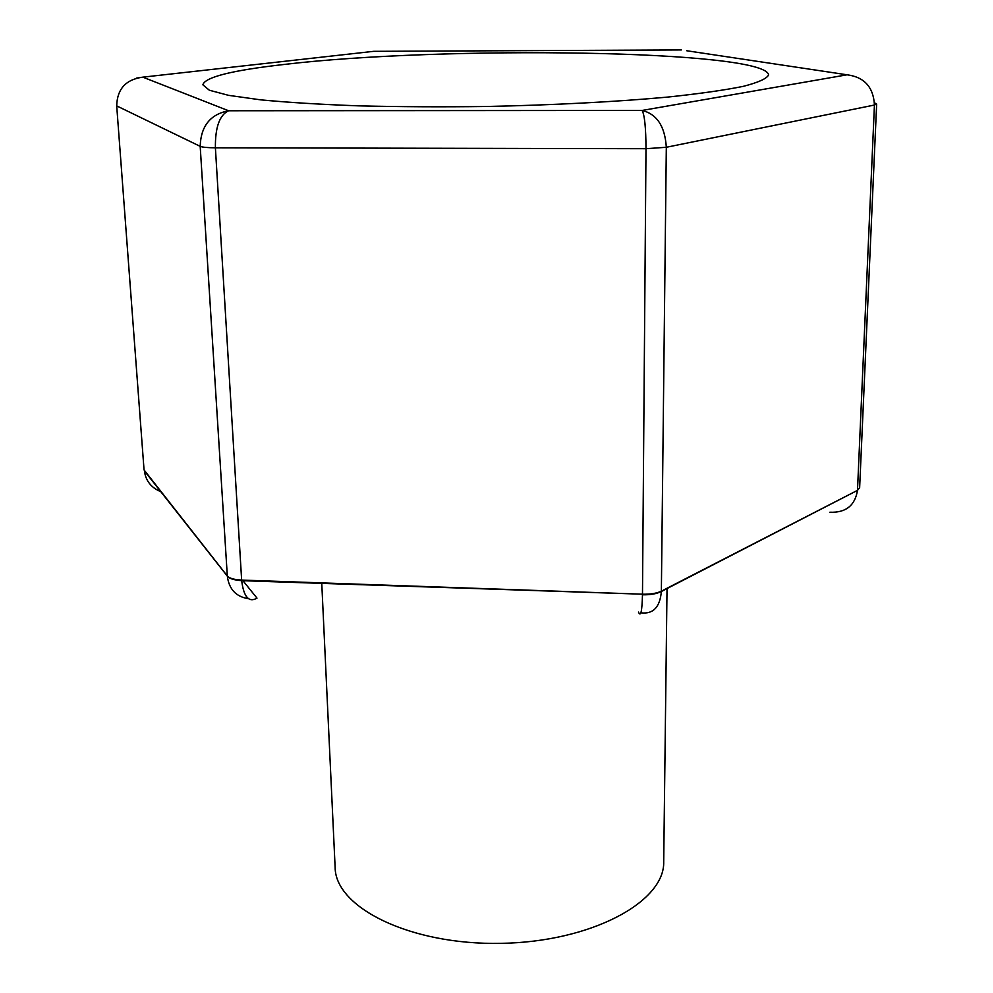 <?xml version="1.0" encoding="UTF-8"?>
<svg xmlns="http://www.w3.org/2000/svg" width="993" height="993" viewBox="0 0 993 993"><rect width="100%" height="100%" fill="white"/><g stroke="black" fill="none" stroke-linecap="round" stroke-linejoin="round"><path stroke-width="1.49" d="M321.769 583.499L335.137 867.597C335.398 907.652 410.345 945.15 500.795 943.35C591.257 941.997 664.851 901.905 663.709 861.862L667.023 588.576M283.961 64.483C232.114 70.342 205.079 77.106 202.857 84.79L209.349 90.226L228.551 95.34L260.538 99.834C287.958 102.453 320.702 104.451 358.771 105.854C399.186 106.834 441.662 107.045 486.185 106.499C552.977 105.121 616.516 101.782 667.631 97.091C699.109 93.764 724.331 90.189 743.285 86.354C758.342 82.481 766.782 78.67 768.594 74.922C765.367 49.774 441.264 45.579 283.961 64.483M847.116 74.798C864.344 77.082 873.455 87.161 874.436 105.035L666.315 147.274C664.975 126.322 656.907 114.046 642.086 110.446L847.116 74.798L686.697 50.742M638.462 612.085C640.721 617.298 642.049 611.539 642.471 594.807C650.44 594.931 656.745 593.826 661.363 591.48L666.315 147.274L645.996 148.702C645.897 127.576 644.594 114.816 642.086 110.446L228.601 110.757C219.552 115.002 215.146 127.352 215.394 147.808L241.647 580.073L642.483 594.199L645.996 148.702L215.394 147.808C207.463 147.746 202.386 147.262 200.189 146.343C200.822 126.136 210.293 114.269 228.601 110.757L142.843 77.156L136.537 78.087M242.962 580.719L257.001 598.146C248.846 602.813 243.732 596.992 241.684 580.669L642.483 594.199C650.452 594.373 656.758 593.355 661.375 591.158L857.493 490.343C855.01 505.586 845.788 512.885 829.85 512.227M640.882 612.818C653.121 614.369 659.96 607.257 661.363 591.493L857.493 490.356L859.628 487.749L857.505 490.058L874.436 105.035L876.645 104.091L874.448 102.788M248.461 598.705C236.036 596.756 228.998 589.234 227.323 576.126L200.189 146.343L116.702 105.891C117.137 89.022 125.863 79.44 142.843 77.156L373.641 51.338L681.359 49.935M160.916 491.721C151.172 487.724 145.673 480.786 144.419 470.893L227.323 576.126C229.482 578.683 234.274 580.185 241.684 580.644L241.647 580.073C234.236 579.713 229.457 578.36 227.31 575.99L144.047 469.912L116.702 105.891L144.047 469.925M859.64 487.7L876.645 104.091"/></g></svg>
